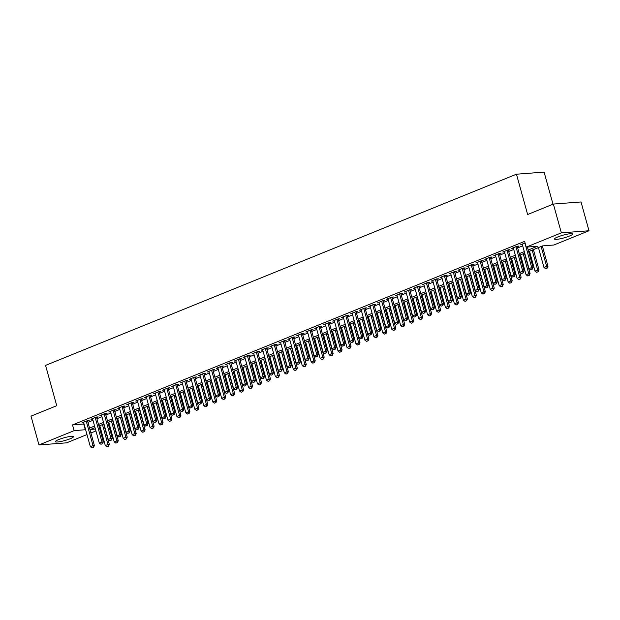 <?xml version="1.0" encoding="UTF-8"?>
<svg xmlns="http://www.w3.org/2000/svg" width="620" height="620" viewBox="0 0 620 620"><rect width="100%" height="100%" fill="white"/><g stroke="black" fill="none" stroke-linecap="round" stroke-linejoin="round"><path stroke-width="0.93" d="M58.621 439.603A9.432 1.426 -15.5 0 1 68.13 436.813A9.432 1.426 -15.5 0 1 73.532 436.643A9.432 1.426 -15.5 0 1 70.277 438.72A9.432 1.426 -15.5 0 1 60.76 441.51A9.432 1.426 -15.5 0 1 55.358 441.68A9.432 1.426 -15.5 0 1 58.621 439.603M557.713 236.972A9.432 1.426 -15.5 0 1 567.222 234.182A9.432 1.426 -15.5 0 1 572.624 234.011A9.432 1.426 -15.5 0 1 569.369 236.088A9.432 1.426 -15.5 0 1 559.86 238.878A9.432 1.426 -15.5 0 1 554.451 239.049A9.432 1.426 -15.5 0 1 557.713 236.972M553.001 204.213L544.096 172.104L516.452 174.204L45.562 365.389L56.738 405.697L31 416.144L38.983 444.935L74.121 430.668L85.63 429.699M516.452 174.204L527.636 214.512L553.373 204.065L581.018 201.965L589 230.756L553.861 245.016L542.655 245.869L528.643 251.557M100.696 429.001L99.851 429.35M95.93 430.939L90.9 432.985M86.978 434.574L66.627 442.835L38.983 444.935M87.629 421.182L89.21 420.538L87.343 420.686L81.972 422.863L83.692 422.732M96.581 417.547L98.162 416.904L96.294 417.051L90.923 419.229L92.651 419.097M105.532 413.912L107.113 413.276L105.245 413.416L99.874 415.594L101.602 415.462M114.483 410.277L116.064 409.642L114.196 409.781L108.825 411.959L110.554 411.827M123.434 406.643L125.023 406.007L123.155 406.146L117.784 408.324L119.505 408.193M132.393 403.008L133.974 402.372L132.107 402.512L126.736 404.689L128.456 404.558M141.345 399.381L142.925 398.738L141.058 398.877L135.687 401.055L137.407 400.923M150.296 395.746L151.877 395.103L150.009 395.242L144.638 397.42L146.359 397.288M159.247 392.111L160.828 391.468L158.96 391.608L153.59 393.785L155.318 393.654M168.198 388.476L169.779 387.833L167.911 387.973L162.541 390.151L164.269 390.019M177.15 384.842L178.731 384.199L176.863 384.338L171.492 386.516L173.22 386.384M186.101 381.207L187.69 380.564L185.822 380.703L180.451 382.881L182.172 382.749M195.06 377.572L196.641 376.929L194.773 377.069L189.402 379.246L191.123 379.115M204.011 373.938L205.592 373.294L203.724 373.434L198.353 375.612L200.074 375.48M212.962 370.303L214.543 369.66L212.676 369.799L207.305 371.977L209.025 371.853M221.913 366.668L223.495 366.025L221.627 366.164L216.256 368.342L217.984 368.218M230.865 363.033L232.446 362.39L230.578 362.529L225.207 364.707L226.935 364.583M239.816 359.399L241.397 358.755L239.529 358.895L234.159 361.072L235.887 360.949M248.767 355.764L250.356 355.121L248.488 355.26L243.118 357.438L244.838 357.314M257.726 352.129L259.307 351.486L257.44 351.625L252.069 353.811L253.789 353.679M266.678 348.494L268.258 347.851L266.391 347.99L261.02 350.176L262.74 350.044M275.629 344.86L277.21 344.216L275.342 344.356L269.971 346.541L271.692 346.41M284.58 341.225L286.161 340.582L284.293 340.721L278.923 342.906L280.651 342.775M293.531 337.59L295.112 336.947L293.245 337.086L287.874 339.272L289.602 339.14M302.483 333.955L304.063 333.312L302.196 333.452L296.825 335.637L298.553 335.505M311.434 330.321L313.022 329.677L311.155 329.817L305.784 332.002L307.505 331.871M320.393 326.686L321.974 326.043L320.106 326.182L314.735 328.368L316.456 328.236M329.344 323.051L330.925 322.408L329.057 322.547L323.687 324.733L325.407 324.601M338.295 319.416L339.876 318.773L338.009 318.913L332.638 321.098L334.358 320.966M347.247 315.781L348.828 315.138L346.96 315.278L341.589 317.463L343.317 317.332M356.198 312.147L357.779 311.504L355.911 311.643L350.54 313.829L352.269 313.697M365.149 308.512L366.73 307.869L364.862 308.008L359.492 310.194L361.22 310.062M374.1 304.877L375.689 304.234L373.821 304.374L368.451 306.559L370.171 306.427M383.059 301.243L384.64 300.599L382.772 300.739L377.402 302.924L379.122 302.793M392.01 297.608L393.591 296.964L391.724 297.104L386.353 299.29L388.074 299.158M400.962 293.973L402.543 293.33L400.675 293.469L395.304 295.655L397.025 295.523M409.913 290.338L411.494 289.695L409.626 289.835L404.256 292.02L405.984 291.888M418.864 286.704L420.445 286.06L418.578 286.2L413.207 288.385L414.935 288.254M427.815 283.069L429.396 282.425L427.529 282.565L422.158 284.751L423.886 284.619M436.767 279.434L438.356 278.791L436.488 278.93L431.117 281.116L432.838 280.984M445.726 275.799L447.307 275.156L445.439 275.296L440.068 277.481L441.789 277.349M454.677 272.165L456.258 271.521L454.39 271.661L449.019 273.846L450.74 273.714M463.628 268.53L465.209 267.887L463.341 268.026L457.971 270.212L459.699 270.08M472.579 264.895L474.161 264.252L472.293 264.399L466.922 266.577L468.65 266.445M481.531 261.26L483.112 260.617L481.244 260.764L475.873 262.942L477.601 262.81M490.482 257.626L492.063 256.982L490.195 257.13L484.825 259.307L486.553 259.175M499.433 253.991L501.022 253.347L499.154 253.495L493.784 255.672L495.504 255.541M508.392 250.356L509.973 249.713L508.106 249.86L502.735 252.038L504.455 251.906M517.343 246.721L518.925 246.078L517.057 246.225L511.686 248.403L513.407 248.271M528.217 250.007L537.424 246.272L526.217 247.124L524.621 241.366L72.525 424.909L84.033 423.94M87.947 422.352L92.985 420.306M96.906 418.717L101.936 416.671M105.857 415.082L110.887 413.036M114.808 411.447L119.838 409.401M123.76 407.813L128.79 405.767M132.711 404.178L137.741 402.132M141.662 400.543L146.7 398.497M150.614 396.909L155.651 394.863M159.573 393.274L164.602 391.228M168.524 389.639L173.554 387.593M177.475 386.004L182.505 383.958M186.426 382.37L191.456 380.324M195.377 378.735L200.407 376.689M204.329 375.1L209.366 373.054M213.28 371.465L218.317 369.419M222.239 367.831L227.269 365.785M231.19 364.196L236.22 362.15M240.142 360.561L245.171 358.515M249.093 356.926L254.123 354.88M258.044 353.292L263.074 351.246M266.995 349.657L272.033 347.611M275.947 346.022L280.984 343.976M284.906 342.387L289.935 340.341M293.857 338.753L298.887 336.707M302.808 335.118L307.838 333.072M311.759 331.483L316.789 329.437M320.711 327.848L325.74 325.802M329.662 324.214L334.699 322.168M338.613 320.579L343.651 318.533M347.572 316.944L352.602 314.898M356.523 313.309L361.553 311.263M365.474 309.675L370.504 307.629M374.426 306.04L379.456 303.994M383.377 302.405L388.415 300.359M392.328 298.77L397.366 296.724M401.279 295.135L406.317 293.089M410.239 291.501L415.268 289.455M419.19 287.866L424.219 285.82M428.141 284.231L433.171 282.185M437.092 280.596L442.122 278.558M446.043 276.962L451.081 274.923M454.995 273.327L460.032 271.289M463.946 269.692L468.983 267.654M472.905 266.058L477.935 264.019M481.856 262.423L486.886 260.385M490.808 258.788L495.837 256.75M499.759 255.153L504.789 253.115M508.71 251.519L513.747 249.48M517.661 247.884L522.699 245.846M525.062 242.97L520.637 244.768L522.365 244.637M553.373 204.065L561.356 232.856L589 230.756M72.525 424.909L74.121 430.668M526.217 247.124L561.356 232.856M89.544 428.11L94.581 426.064M98.502 424.475L103.532 422.429M107.454 420.841L112.483 418.795M116.405 417.206L121.435 415.16M125.356 413.571L130.386 411.525M134.308 409.936L139.345 407.89M143.259 406.302L148.296 404.256M152.21 402.667L157.248 400.621M161.169 399.032L166.199 396.986M170.12 395.397L175.15 393.351M179.072 391.762L184.101 389.716M188.023 388.128L193.053 386.082M196.974 384.493L202.012 382.447M205.925 380.858L210.963 378.812M214.884 377.224L219.914 375.178M223.835 373.589L228.865 371.543M232.787 369.954L237.817 367.908M241.738 366.319L246.768 364.273M250.689 362.685L255.719 360.638M259.64 359.05L264.678 357.004M268.592 355.415L273.629 353.369M277.551 351.78L282.581 349.734M286.502 348.146L291.532 346.099M295.453 344.511L300.483 342.465M304.404 340.876L309.434 338.83M313.356 337.241L318.385 335.195M322.307 333.606L327.344 331.56M331.258 329.972L336.296 327.926M340.217 326.337L345.247 324.291M349.169 322.702L354.198 320.656M358.12 319.067L363.149 317.022M367.071 315.433L372.101 313.387M376.022 311.798L381.052 309.752M384.974 308.163L390.011 306.117M393.925 304.529L398.962 302.483M402.884 300.894L407.914 298.848M411.835 297.259L416.865 295.213M420.786 293.624L425.816 291.586M429.738 289.99L434.767 287.951M438.689 286.355L443.719 284.317M447.64 282.72L452.678 280.682M456.591 279.085L461.629 277.047M465.55 275.451L470.58 273.412M474.502 271.816L479.531 269.778M483.453 268.181L488.482 266.143M492.404 264.546L497.434 262.508M501.355 260.912L506.385 258.873M510.307 257.277L515.344 255.238M519.258 253.642L524.295 251.604M95.007 427.614L90.559 429.42L95.41 429.055M99.681 428.73L100.595 428.66M524.721 253.154L519.692 255.192M515.77 256.788L510.74 258.827M506.819 260.423L501.789 262.462M497.868 264.058L492.83 266.096M488.917 267.693L483.879 269.731M479.957 271.328L474.928 273.366M471.006 274.962L465.976 277.001M462.055 278.597L457.025 280.635M453.104 282.232L448.074 284.27M444.153 285.867L439.123 287.905M435.201 289.501L430.164 291.54M426.25 293.136L421.213 295.174M417.291 296.771L412.261 298.809M408.34 300.406L403.31 302.444M399.389 304.04L394.359 306.079M390.437 307.675L385.408 309.713M381.486 311.31L376.456 313.348M372.535 314.945L367.497 316.983M363.584 318.579L358.546 320.618M354.625 322.214L349.595 324.252M345.673 325.841L340.644 327.887M336.722 329.476L331.692 331.522M327.771 333.111L322.741 335.156M318.82 336.745L313.79 338.791M309.868 340.38L304.831 342.426M300.917 344.015L295.88 346.061M291.958 347.649L286.928 349.696M283.007 351.284L277.977 353.33M274.055 354.919L269.026 356.965M265.104 358.554L260.075 360.6M256.153 362.188L251.123 364.235M247.202 365.823L242.164 367.869M238.251 369.458L233.213 371.504M229.292 373.093L224.262 375.139M220.34 376.728L215.31 378.774M211.389 380.362L206.359 382.408M202.438 383.997L197.408 386.043M193.487 387.632L188.457 389.678M184.535 391.267L179.498 393.312M175.584 394.901L170.547 396.947M166.625 398.536L161.595 400.582M157.674 402.171L152.644 404.217M148.722 405.805L143.693 407.851M139.771 409.44L134.742 411.486M130.82 413.075L125.79 415.121M121.869 416.71L116.831 418.756M112.917 420.344L107.88 422.39M103.958 423.979L98.929 426.025M83.731 424.057L85.328 429.815M530.658 269.801L532.224 269.235L530.658 269.801L529.015 268.623L522.218 244.125M524.908 243.032L531.697 267.53L533.045 267.429L532.224 269.235M527.388 247.031L533.045 267.429M529.015 268.623L531.697 267.53L531.999 269.258M538.439 247.581L543.957 267.483L546.639 266.391L541.12 246.496M546.948 268.119L545.6 268.662L547.173 268.103L546.639 266.391L547.987 266.29L542.361 245.993M543.957 267.483L545.6 268.662M547.173 268.103L547.987 266.29M521.707 273.435L523.272 272.87L521.707 273.435L520.064 272.25L513.267 247.76M515.956 246.667L522.745 271.165L524.094 271.064L523.272 272.87M517.196 246.21L524.094 271.064M520.064 272.25L522.745 271.165L523.048 272.893M512.755 277.07L514.321 276.505L512.755 277.07L511.105 275.885L504.316 251.394M506.997 250.302L513.794 274.8L515.135 274.699L514.321 276.505M508.245 249.845L515.135 274.699M511.105 275.885L513.794 274.8L514.096 276.528M503.804 280.705L505.37 280.139L503.804 280.705L502.154 279.519L495.364 255.029M498.046 253.937L504.843 278.434L506.183 278.334L505.37 280.139M499.294 253.479L506.183 278.334M502.154 279.519L504.843 278.434L505.145 280.163M494.853 284.34L496.418 283.774L494.853 284.34L493.202 283.154L486.413 258.664M489.095 257.571L495.892 282.069L497.232 281.968L496.418 283.774M490.343 257.114L497.232 281.968M493.202 283.154L495.892 282.069L496.194 283.797M529.488 251.216L535.006 271.118L537.687 270.026L532.169 250.131M537.99 271.754L536.649 272.296L538.214 271.738L537.687 270.026L539.036 269.925L533.402 249.628M535.006 271.118L536.649 272.296M538.214 271.738L539.036 269.925M520.537 254.851L526.054 274.753L528.736 273.66L523.218 253.766M529.038 275.388L527.697 275.931L529.263 275.373L528.736 273.66L530.085 273.56L524.45 253.262M526.054 274.753L527.697 275.931M529.263 275.373L530.085 273.56M511.578 258.486L517.096 278.388L519.785 277.295L514.267 257.401M520.087 279.023L518.746 279.566L520.312 279.008L519.785 277.295L521.125 277.194L515.499 256.897M517.096 278.388L518.746 279.566M520.312 279.008L521.125 277.194M502.626 262.121L508.144 282.022L510.834 280.93L505.315 261.036M511.136 282.658L509.795 283.201L511.361 282.642L510.834 280.93L512.174 280.829L506.548 260.532M508.144 282.022L509.795 283.201M511.361 282.642L512.174 280.829M485.894 287.974L487.467 287.409L485.894 287.974L484.251 286.789L477.454 262.299M480.143 261.206L486.933 285.704L488.281 285.603L487.467 287.409M481.391 260.749L488.281 285.603M484.251 286.789L486.933 285.704L487.243 287.432M493.675 265.755L499.193 285.657L501.882 284.565L496.364 264.67M502.185 286.293L500.844 286.835L502.409 286.277L501.882 284.565L503.223 284.464L497.596 264.167M499.193 285.657L500.844 286.835M502.409 286.277L503.223 284.464M476.943 291.609L478.516 291.044L476.943 291.609L475.3 290.423L468.503 265.933M471.192 264.841L477.981 289.339L479.33 289.238L478.516 291.044M472.44 264.383L479.33 289.238M475.3 290.423L477.981 289.339L478.291 291.067M484.724 269.39L490.242 289.292L492.931 288.199L487.405 268.305M493.233 289.928L491.885 290.47L493.458 289.912L492.931 288.199L494.272 288.099L488.645 267.801M490.242 289.292L491.885 290.47M493.458 289.912L494.272 288.099M467.992 295.244L469.557 294.678L467.992 295.244L466.349 294.058L459.552 269.568M462.241 268.476L469.03 292.973L470.379 292.865L469.557 294.678M463.489 268.018L470.379 292.865M466.349 294.058L469.03 292.973L469.332 294.702M475.772 273.025L481.291 292.927L483.972 291.834L478.454 271.94M484.282 293.562L482.933 294.105L484.507 293.547L483.972 291.834L485.321 291.733L479.694 271.436M481.291 292.927L482.933 294.105M484.507 293.547L485.321 291.733M459.04 298.879L460.606 298.313L459.04 298.879L457.397 297.693L450.6 273.203M453.29 272.11L460.079 296.608L461.427 296.5L460.606 298.313M454.53 271.653L461.427 296.5M457.397 297.693L460.079 296.608L460.381 298.336M466.821 276.66L472.339 296.562L475.021 295.469L469.503 275.575M475.323 297.197L473.982 297.74L475.548 297.181L475.021 295.469L476.369 295.368L470.735 275.071M472.339 296.562L473.982 297.74M475.548 297.181L476.369 295.368M450.089 302.513L451.654 301.948L450.089 302.513L448.438 301.328L441.649 276.838M444.331 275.745L451.128 300.243L452.468 300.134L451.654 301.948M445.579 275.288L452.468 300.134M448.438 301.328L451.128 300.243L451.43 301.971M457.87 280.294L463.388 300.196L466.07 299.103L460.552 279.209M466.372 300.832L465.031 301.374L466.596 300.816L466.07 299.103L467.418 299.003L461.784 278.706M463.388 300.196L465.031 301.374M466.596 300.816L467.418 299.003M441.138 306.148L442.703 305.583L441.138 306.148L439.487 304.963L432.698 280.472M435.38 279.38L442.176 303.878L443.517 303.769L442.703 305.583M436.627 278.923L443.517 303.769M439.487 304.963L442.176 303.878L442.479 305.606M448.911 283.929L454.429 303.831L457.118 302.738L451.6 282.844M457.421 304.466L456.08 305.009L457.645 304.451L457.118 302.738L458.459 302.637L452.832 282.34M454.429 303.831L456.08 305.009M457.645 304.451L458.459 302.637M432.186 309.783L433.752 309.217L432.186 309.783L430.536 308.597L423.747 284.107M426.428 283.014L433.225 307.512L434.566 307.404L433.752 309.217M427.676 282.557L434.566 307.404M430.536 308.597L433.225 307.512L433.527 309.233M439.96 287.564L445.478 307.466L448.167 306.373L442.649 286.479M448.469 308.101L447.129 308.644L448.694 308.086L448.167 306.373L449.508 306.272L443.881 285.975M445.478 307.466L447.129 308.644M448.694 308.086L449.508 306.272M423.228 313.418L424.801 312.852L423.228 313.418L421.585 312.232L414.788 287.742M417.477 286.649L424.266 311.147L425.614 311.038L424.801 312.852M418.725 286.192L425.614 311.038M421.585 312.232L424.266 311.147L424.576 312.868M431.009 291.199L436.526 311.101L439.216 310.008L433.698 290.106M439.518 311.736L438.177 312.279L439.743 311.721L439.216 310.008L440.557 309.907L434.93 289.61M436.526 311.101L438.177 312.279M439.743 311.721L440.557 309.907M414.276 317.053L415.85 316.487L414.276 317.053L412.633 315.867L405.837 291.377M408.526 290.284L415.315 314.782L416.663 314.673L415.85 316.487M409.774 289.827L416.663 314.673M412.633 315.867L415.315 314.782L415.625 316.502M405.325 320.687L406.89 320.122L405.325 320.687L403.682 319.502L396.885 295.012M399.575 293.919L406.364 318.417L407.712 318.308L406.89 320.122M400.822 293.462L407.712 318.308M403.682 319.502L406.364 318.417L406.666 320.137M396.374 324.322L397.939 323.756L396.374 324.322L394.731 323.136L387.934 298.646M390.623 297.553L397.412 322.051L398.761 321.943L397.939 323.756M391.863 297.096L398.761 321.943M394.731 323.136L397.412 322.051L397.714 323.772M387.423 327.957L388.988 327.391L387.423 327.957L385.772 326.771L378.983 302.281M381.664 301.188L388.461 325.686L389.802 325.578L388.988 327.391M382.912 300.731L389.802 325.578M385.772 326.771L388.461 325.686L388.763 327.406M378.471 331.591L380.037 331.026L378.471 331.591L376.821 330.406L370.031 305.916M372.713 304.823L379.51 329.321L380.851 329.212L380.037 331.026M373.961 304.366L380.851 329.212M376.821 330.406L379.51 329.321L379.812 331.041M369.52 335.226L371.086 334.661L369.52 335.226L367.869 334.041L361.08 309.55M363.762 308.458L370.558 332.956L371.899 332.847L371.086 334.661M365.01 308.001L371.899 332.847M367.869 334.041L370.558 332.956L370.861 334.676M360.561 338.861L362.134 338.295L360.561 338.861L358.918 337.675L352.121 313.185M354.81 312.092L361.599 336.583L362.948 336.482L362.134 338.295M356.058 311.635L362.948 336.482M358.918 337.675L361.599 336.583L361.91 338.311M351.61 342.496L353.183 341.93L351.61 342.496L349.967 341.31L343.17 316.82M345.859 315.727L352.648 340.217L353.997 340.117L353.183 341.93M347.107 315.27L353.997 340.117M349.967 341.31L352.648 340.217L352.958 341.946M342.659 346.131L344.224 345.565L342.659 346.131L341.015 344.945L334.219 320.455M336.908 319.362L343.697 343.852L345.046 343.751L344.224 345.565M338.156 318.905L345.046 343.751M341.015 344.945L343.697 343.852L343.999 345.58M333.707 349.765L335.273 349.2L333.707 349.765L332.064 348.579L325.267 324.089M327.957 322.997L334.746 347.487L336.094 347.386L335.273 349.2M329.197 322.54L336.094 347.386M332.064 348.579L334.746 347.487L335.048 349.215M324.756 353.4L326.322 352.834L324.756 353.4L323.105 352.214L316.316 327.724M318.998 326.632L325.795 351.122L327.135 351.021L326.322 352.834M320.246 326.174L327.135 351.021M323.105 352.214L325.795 351.122L326.097 352.85M315.805 357.035L317.37 356.469L315.805 357.035L314.154 355.849L307.365 331.359M310.047 330.266L316.843 354.756L318.184 354.656L317.37 356.469M311.294 329.809L318.184 354.656M314.154 355.849L316.843 354.756L317.146 356.485M306.853 360.67L308.419 360.104L306.853 360.67L305.203 359.484L298.414 334.994M301.095 333.901L307.892 358.391L309.233 358.29L308.419 360.104M302.343 333.444L309.233 358.29M305.203 359.484L307.892 358.391L308.194 360.119M297.894 364.304L299.468 363.738L297.894 364.304L296.252 363.119L289.455 338.629M292.144 337.536L298.933 362.026L300.281 361.925L299.468 363.738M293.392 337.079L300.281 361.925M296.252 363.119L298.933 362.026L299.243 363.754M288.943 367.939L290.517 367.373L288.943 367.939L287.3 366.753L280.504 342.263M283.193 341.171L289.982 365.661L291.33 365.56L290.517 367.373M284.44 340.713L291.33 365.56M287.3 366.753L289.982 365.661L290.292 367.389M279.992 371.574L281.558 371.008L279.992 371.574L278.349 370.388L271.552 345.898M274.242 344.805L281.031 369.295L282.379 369.195L281.558 371.008M275.489 344.348L282.379 369.195M278.349 370.388L281.031 369.295L281.333 371.024M271.041 375.209L272.606 374.643L271.041 375.209L269.398 374.023L262.601 349.533M265.29 348.44L272.079 372.93L273.428 372.829L272.606 374.643M266.53 347.983L273.428 372.829M269.398 374.023L272.079 372.93L272.382 374.658M262.089 378.843L263.655 378.278L262.089 378.843L260.439 377.658L253.65 353.168M256.331 352.075L263.128 376.565L264.469 376.464L263.655 378.278M257.579 351.618L264.469 376.464M260.439 377.658L263.128 376.565L263.43 378.293M253.138 382.478L254.704 381.912L253.138 382.478L251.488 381.292L244.699 356.802M247.38 355.71L254.177 380.2L255.518 380.099L254.704 381.912M248.628 355.252L255.518 380.099M251.488 381.292L254.177 380.2L254.479 381.928M244.187 386.105L245.753 385.547L244.187 386.105L242.536 384.927L235.747 360.437M238.429 359.344L245.226 383.834L246.566 383.733L245.753 385.547M239.677 358.887L246.566 383.733M242.536 384.927L245.226 383.834L245.528 385.562M235.228 389.74L236.801 389.182L235.228 389.74L233.585 388.562L226.788 364.072M229.478 362.979L236.267 387.469L237.615 387.368L236.801 389.182M230.725 362.522L237.615 387.368M233.585 388.562L236.267 387.469L236.577 389.197M226.277 393.375L227.85 392.817L226.277 393.375L224.634 392.197L217.837 367.707M220.526 366.614L227.315 391.104L228.664 391.003L227.85 392.817M221.774 366.156L228.664 391.003M224.634 392.197L227.315 391.104L227.625 392.832M217.326 397.009L218.891 396.451L217.326 397.009L215.683 395.831L208.886 371.341M211.575 370.249L218.364 394.738L219.713 394.638L218.891 396.451M212.823 369.791L219.713 394.638M215.683 395.831L218.364 394.738L218.666 396.467M208.374 400.644L209.94 400.086L208.374 400.644L206.731 399.466L199.935 374.968M202.624 373.883L209.413 398.373L210.761 398.272L209.94 400.086M203.864 373.426L210.761 398.272M206.731 399.466L209.413 398.373L209.715 400.101M199.423 404.279L200.988 403.721L199.423 404.279L197.772 403.101L190.983 378.603M193.665 377.518L200.462 402.008L201.802 401.907L200.988 403.721M194.912 377.061L201.802 401.907M197.772 403.101L200.462 402.008L200.764 403.736M190.472 407.914L192.037 407.356L190.472 407.914L188.821 406.736L182.032 382.238M184.714 381.153L191.51 405.643L192.851 405.542L192.037 407.356M185.961 380.696L192.851 405.542M188.821 406.736L191.51 405.643L191.812 407.371M181.52 411.548L183.086 410.99L181.52 411.548L179.87 410.37L173.081 385.873M175.762 384.788L182.559 409.278L183.9 409.177L183.086 410.99M177.01 384.33L183.9 409.177M179.87 410.37L182.559 409.278L182.861 411.006M172.561 415.183L174.135 414.625L172.561 415.183L170.918 414.005L164.122 389.507M166.811 388.422L173.6 412.912L174.949 412.811L174.135 414.625M168.059 387.965L174.949 412.811M170.918 414.005L173.6 412.912L173.91 414.64M163.61 418.818L165.183 418.26L163.61 418.818L161.967 417.64L155.171 393.142M157.86 392.057L164.649 416.547L165.997 416.446L165.183 418.26M159.108 391.6L165.997 416.446M161.967 417.64L164.649 416.547L164.959 418.275M154.659 422.453L156.225 421.894L154.659 422.453L153.016 421.275L146.219 396.777M148.909 395.692L155.698 420.182L157.046 420.081L156.225 421.894M150.156 395.235L157.046 420.081M153.016 421.275L155.698 420.182L156 421.91M145.708 426.087L147.273 425.529L145.708 426.087L144.065 424.909L137.268 400.411M139.957 399.327L146.746 423.817L148.095 423.716L147.273 425.529M141.197 398.869L148.095 423.716M144.065 424.909L146.746 423.817L147.049 425.545M136.757 429.722L138.322 429.164L136.757 429.722L135.106 428.544L128.317 404.046M130.998 402.961L137.795 427.451L139.136 427.35L138.322 429.164M132.246 402.496L139.136 427.35M135.106 428.544L137.795 427.451L138.097 429.18M127.805 433.357L129.371 432.799L127.805 433.357L126.154 432.179L119.366 407.681M122.047 406.596L128.844 431.086L130.184 430.985L129.371 432.799M123.295 406.131L130.184 430.985M126.154 432.179L128.844 431.086L129.146 432.814M118.854 436.992L120.419 436.433L118.854 436.992L117.203 435.814L110.414 411.316M113.096 410.231L119.892 434.721L121.233 434.62L120.419 436.433M114.343 409.766L121.233 434.62M117.203 435.814L119.892 434.721L120.195 436.449M109.895 440.626L111.468 440.068L109.895 440.626L108.252 439.448L101.455 414.95M104.144 413.865L110.933 438.356L112.282 438.255L111.468 440.068M105.392 413.4L112.282 438.255M108.252 439.448L110.933 438.356L111.243 440.084M100.944 444.261L102.509 443.703L100.944 444.261L99.301 443.083L92.504 418.585M95.193 417.5L101.982 441.99L103.331 441.889L102.509 443.703M96.441 417.035L103.331 441.889M99.301 443.083L101.982 441.99L102.292 443.719M91.993 447.896L93.558 447.338L91.993 447.896L90.35 446.718L83.553 422.22M86.242 421.135L93.031 445.625L94.38 445.524L93.558 447.338M87.49 420.67L94.38 445.524M90.35 446.718L93.031 445.625L93.333 447.353M422.057 294.833L427.575 314.735L430.264 313.642L424.739 293.74M430.567 315.371L429.218 315.913L430.792 315.355L430.264 313.642L431.605 313.542L425.979 293.245M427.575 314.735L429.218 315.913M430.792 315.355L431.605 313.542M413.106 298.468L418.624 318.37L421.305 317.277L415.788 297.375M421.615 319.006L420.267 319.548L421.84 318.99L421.305 317.277L422.654 317.176L417.028 296.879M418.624 318.37L420.267 319.548M421.84 318.99L422.654 317.176M404.155 302.103L409.673 322.005L412.354 320.912L406.836 301.01M412.657 322.64L411.316 323.183L412.881 322.625L412.354 320.912L413.703 320.811L408.068 300.514M409.673 322.005L411.316 323.183M412.881 322.625L413.703 320.811M395.204 305.738L400.721 325.639L403.403 324.547L397.885 304.645M403.705 326.275L402.364 326.817L403.93 326.26L403.403 324.547L404.752 324.446L399.117 304.149M400.721 325.639L402.364 326.817M403.93 326.26L404.752 324.446M386.245 309.372L391.762 329.274L394.452 328.181L388.934 308.279M394.754 329.91L393.413 330.452L394.979 329.894L394.452 328.181L395.793 328.081L390.166 307.784M391.762 329.274L393.413 330.452M394.979 329.894L395.793 328.081M377.293 313.007L382.811 332.909L385.501 331.816L379.983 311.914M385.803 333.545L384.462 334.087L386.028 333.529L385.501 331.816L386.841 331.716L381.215 311.418M382.811 332.909L384.462 334.087M386.028 333.529L386.841 331.716M368.342 316.642L373.86 336.544L376.549 335.451L371.031 315.549M376.851 337.179L375.511 337.722L377.076 337.164L376.549 335.451L377.89 335.35L372.263 315.053M373.86 336.544L375.511 337.722M377.076 337.164L377.89 335.35M359.391 320.276L364.909 340.178L367.598 339.086L362.072 319.184M367.9 340.814L366.552 341.356L368.125 340.798L367.598 339.086L368.939 338.985L363.312 318.688M364.909 340.178L366.552 341.356M368.125 340.798L368.939 338.985M350.44 323.911L355.958 343.813L358.639 342.721L353.121 322.819M358.949 344.449L357.601 344.991L359.174 344.425L358.639 342.721L359.988 342.62L354.361 322.322M355.958 343.813L357.601 344.991M359.174 344.425L359.988 342.62M341.488 327.546L347.006 347.448L349.688 346.355L344.17 326.453M349.99 348.084L348.649 348.626L350.215 348.06L349.688 346.355L351.036 346.255L345.402 325.957M347.006 347.448L348.649 348.626M350.215 348.06L351.036 346.255M332.537 331.181L338.055 351.083L340.737 349.99L335.219 330.088M341.039 351.718L339.698 352.261L341.263 351.695L340.737 349.99L342.085 349.889L336.451 329.592M338.055 351.083L339.698 352.261M341.263 351.695L342.085 349.889M323.578 334.815L329.096 354.71L331.785 353.625L326.267 333.723M332.088 355.353L330.747 355.896L332.312 355.33L331.785 353.625L333.126 353.524L327.5 333.227M329.096 354.71L330.747 355.896M332.312 355.33L333.126 353.524M314.627 338.45L320.145 358.344L322.834 357.26L317.316 337.358M323.136 358.988L321.796 359.53L323.361 358.965L322.834 357.26L324.175 357.159L318.548 336.862M320.145 358.344L321.796 359.53M323.361 358.965L324.175 357.159M305.675 342.085L311.194 361.979L313.883 360.894L308.365 340.992M314.185 362.623L312.844 363.165L314.41 362.599L313.883 360.894L315.224 360.794L309.597 340.496M311.194 361.979L312.844 363.165M314.41 362.599L315.224 360.794M296.724 345.72L302.242 365.614L304.931 364.529L299.406 344.627M305.234 366.257L303.885 366.8L305.459 366.234L304.931 364.529L306.272 364.428L300.646 344.131M302.242 365.614L303.885 366.8M305.459 366.234L306.272 364.428M287.773 349.354L293.291 369.249L295.972 368.164L290.454 348.262M296.283 369.892L294.934 370.435L296.507 369.869L295.972 368.164L297.321 368.063L291.695 347.766M293.291 369.249L294.934 370.435M296.507 369.869L297.321 368.063M278.822 352.989L284.34 372.884L287.021 371.798L281.503 351.897M287.324 373.527L285.983 374.069L287.548 373.504L287.021 371.798L288.37 371.698L282.736 351.401M284.34 372.884L285.983 374.069M287.548 373.504L288.37 371.698M269.863 356.624L275.388 376.518L278.07 375.433L272.552 355.531M278.372 377.162L277.031 377.704L278.597 377.138L278.07 375.433L279.419 375.325L273.784 355.035M275.388 376.518L277.031 377.704M278.597 377.138L279.419 375.325M260.912 360.259L266.429 380.153L269.119 379.068L263.601 359.166M269.421 380.796L268.08 381.339L269.646 380.773L269.119 379.068L270.46 378.96L264.833 358.67M266.429 380.153L268.08 381.339M269.646 380.773L270.46 378.96M251.96 363.894L257.478 383.788L260.168 382.703L254.649 362.801M260.47 384.431L259.129 384.974L260.695 384.408L260.168 382.703L261.508 382.594L255.882 362.297M257.478 383.788L259.129 384.974M260.695 384.408L261.508 382.594M243.009 367.528L248.527 387.423L251.216 386.338L245.698 366.435M251.519 388.066L250.178 388.608L251.743 388.043L251.216 386.338L252.557 386.229L246.931 365.932M248.527 387.423L250.178 388.608M251.743 388.043L252.557 386.229M234.058 371.163L239.576 391.057L242.257 389.972L236.739 370.07M242.567 391.693L241.219 392.243L242.792 391.677L242.257 389.972L243.606 389.864L237.979 369.567M239.576 391.057L241.219 392.243M242.792 391.677L243.606 389.864M225.106 374.798L230.624 394.692L233.306 393.607L227.788 373.705M233.616 395.328L232.267 395.878L233.841 395.312L233.306 393.607L234.654 393.499L229.028 373.201M230.624 394.692L232.267 395.878M233.841 395.312L234.654 393.499M216.155 378.433L221.673 398.327L224.355 397.242L218.837 377.34M224.657 398.962L223.316 399.512L224.882 398.947L224.355 397.242L225.703 397.133L220.069 376.836M221.673 398.327L223.316 399.512M224.882 398.947L225.703 397.133M207.196 382.067L212.722 401.962L215.404 400.877L209.886 380.974M215.706 402.597L214.365 403.147L215.931 402.582L215.404 400.877L216.752 400.768L211.118 380.471M212.722 401.962L214.365 403.147M215.931 402.582L216.752 400.768M198.245 385.702L203.763 405.596L206.452 404.511L200.934 384.609M206.754 406.232L205.414 406.782L206.979 406.216L206.452 404.511L207.793 404.403L202.167 384.106M203.763 405.596L205.414 406.782M206.979 406.216L207.793 404.403M189.294 389.337L194.812 409.231L197.501 408.146L191.983 388.244M197.803 409.867L196.463 410.417L198.028 409.851L197.501 408.146L198.842 408.038L193.215 387.74M194.812 409.231L196.463 410.417M198.028 409.851L198.842 408.038M180.343 392.971L185.861 412.866L188.55 411.781L183.032 391.879M188.852 413.501L187.511 414.052L189.077 413.486L188.55 411.781L189.891 411.672L184.264 391.375M185.861 412.866L187.511 414.052M189.077 413.486L189.891 411.672M171.391 396.606L176.909 416.5L179.591 415.416L174.073 395.513M179.901 417.136L178.552 417.686L180.125 417.121L179.591 415.416L180.939 415.307L175.313 395.01M176.909 416.5L178.552 417.686M180.125 417.121L180.939 415.307M162.44 400.241L167.958 420.135L170.639 419.043L165.121 399.148M170.95 420.771L169.601 421.321L171.174 420.755L170.639 419.043L171.988 418.942L166.362 398.644M167.958 420.135L169.601 421.321M171.174 420.755L171.988 418.942M153.489 403.876L159.007 423.77L161.688 422.677L156.17 402.783M161.991 424.406L160.65 424.956L162.215 424.39L161.688 422.677L163.037 422.577L157.403 402.279M159.007 423.77L160.65 424.956M162.215 424.39L163.037 422.577M144.53 407.511L150.055 427.405L152.737 426.312L147.219 406.418M153.039 428.04L151.699 428.591L153.264 428.025L152.737 426.312L154.085 426.211L148.451 405.914M150.055 427.405L151.699 428.591M153.264 428.025L154.085 426.211M135.578 411.145L141.096 431.039L143.786 429.947L138.268 410.053M144.088 431.675L142.747 432.225L144.313 431.66L143.786 429.947L145.126 429.846L139.5 409.549M141.096 431.039L142.747 432.225M144.313 431.66L145.126 429.846M126.627 414.78L132.145 434.674L134.834 433.582L129.317 413.687M135.137 435.31L133.796 435.86L135.362 435.294L134.834 433.582L136.175 433.481L130.549 413.183M132.145 434.674L133.796 435.86M135.362 435.294L136.175 433.481M117.676 418.415L123.194 438.309L125.883 437.216L120.365 417.322M126.186 438.945L124.845 439.495L126.41 438.929L125.883 437.216L127.224 437.115L121.598 416.818M123.194 438.309L124.845 439.495M126.41 438.929L127.224 437.115M108.725 422.05L114.243 441.944L116.924 440.851L111.406 420.957M117.234 442.579L115.886 443.13L117.459 442.564L116.924 440.851L118.273 440.75L112.646 420.453M114.243 441.944L115.886 443.13M117.459 442.564L118.273 440.75M99.774 425.684L105.292 445.579L107.973 444.486L102.455 424.591M108.283 446.214L106.934 446.764L108.508 446.199L107.973 444.486L109.322 444.385L103.695 424.088M105.292 445.579L106.934 446.764M108.508 446.199L109.322 444.385"/></g></svg>
